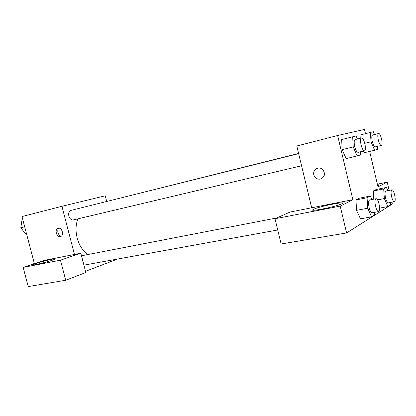 <?xml version="1.0" encoding="UTF-8"?>
<svg xmlns="http://www.w3.org/2000/svg" width="416" height="416" viewBox="0 0 416 416"><rect width="100%" height="100%" fill="white"/><g stroke="black" fill="none" stroke-linecap="round" stroke-linejoin="round"><path stroke-width="0.62" d="M34.393 263.656L21.986 216.554L61.932 206.3L105.248 195.801L106.668 201.334M60.414 236.6C56.638 237.656 54.267 229.299 58.063 228.311C61.802 226.892 64.522 235.394 60.689 236.522L60.414 236.6M74.454 254.462L44.008 260.452L23.161 267.4L60.466 260.192L80.813 253.209L74.454 254.462L61.932 206.3M59.025 228.218C56.436 229.954 58.245 236.07 61.365 236.148M36.317 263.364C43.529 260.91 57.6 257.728 54.699 259.225C52.031 260.905 29.505 266.505 33.28 264.55L36.317 263.364M23.161 267.4L28.226 286.567L65.707 280.254L85.826 272.516L80.813 253.209M60.466 260.192L65.707 280.254M117.078 259.246L85.509 271.305M83.912 265.148L277.727 229.986M276.687 217.984L82.945 255.497L81.604 256.256M298.605 153.473L99.549 203.263M298.646 153.65L70.918 210.402C68.999 211.188 68.312 213.065 68.864 216.029C69.8 218.832 71.276 220.132 73.299 219.939L301.564 165.76M77.912 218.847C75.696 224.572 75.447 230.974 77.168 238.035C79.269 245.565 82.852 251.066 87.916 254.535M311.678 207.782L290.061 212.035L274.986 218.738L340.2 206.138L352.872 199.68L311.678 207.782L296.806 146.006L337.641 135.522L364.484 129.433L365.482 133.671M274.986 218.738L281.143 243.984L346.601 232.96L392.345 204.027L391.919 202.207M377.52 184.834C379.09 184.72 379.345 184.917 378.284 185.422L377.712 185.661M313.773 209.248L313.815 209.227C319.956 206.159 349.242 200.481 341.583 203.908C334.994 207.09 306.171 212.566 313.773 209.248M340.2 206.138L346.601 232.96M377.369 184.194L387.218 182.166L377.998 186.867L369.663 151.445M387.218 182.166L389.147 190.393M390.359 202.498L390.536 204.89L387.832 206.596L384.363 198.562L383.677 188.9L373.251 190.996L376.121 189.509L373.251 190.996L373.776 199.186M364.229 152.724L363.506 151.06L364.229 152.724L374.608 150.28L371.025 141.794L370.412 132.428L373.36 131.706L374.54 134.534M360.412 151.793L360.594 154.95L346.195 158.657L342.134 149.651M367.078 197.756L355.987 199.93L359.325 198.203L355.987 199.93L356.543 210.34L360.469 218.832L356.543 210.34L367.713 208.255L367.078 197.756L370.292 196.04L371.852 199.555M352.872 199.68L337.641 135.522M320.408 179.088C317.694 179.488 315.645 178.438 314.262 175.937C311.485 170.737 318.51 165.261 322.676 169.473C325.65 173.737 324.896 176.94 320.408 179.088M320.684 168.277C316.352 166.592 312.062 171.766 314.262 175.937C315.645 178.433 317.694 179.483 320.414 179.088L321.1 178.88M357.23 156.073L353.215 146.947L352.674 136.802L356.112 135.954L357.427 139.001M361.514 137.982L355.165 139.568C354.047 140.254 353.886 142.574 354.687 146.52C355.706 150.316 356.855 152.256 358.124 152.334L364.484 150.826C367.052 150.519 363.948 137.077 361.514 137.982C360.422 138.668 360.277 140.998 361.083 144.966C362.107 148.782 363.241 150.738 364.484 150.826M346.195 158.657L342.134 149.64L341.671 139.578L352.674 136.802M353.215 146.947L342.134 149.64M377.291 146.385L377.494 149.313L374.608 150.28M378.57 133.531L372.596 135.023C371.644 135.637 371.54 137.774 372.284 141.424C373.22 144.95 374.234 146.76 375.331 146.853L381.311 145.423C383.516 145.184 380.65 132.735 378.57 133.531C377.64 134.144 377.546 136.287 378.295 139.958C379.231 143.504 380.234 145.324 381.311 145.423M371.025 141.794L364.79 143.312M360.251 138.299L360.058 135.039L370.412 132.428M374.572 212.347L374.733 214.864L371.587 216.845L367.713 208.255M376.028 198.749L369.632 199.987C368.43 200.72 368.248 203.211 369.086 207.454C370.001 210.922 371.041 212.696 372.2 212.779L378.617 211.614C381.181 211.437 378.472 197.974 376.028 198.749C374.858 199.482 374.691 201.978 375.534 206.248C376.454 209.732 377.478 211.52 378.617 211.614M371.587 216.845L360.469 218.832M370.292 196.04L359.325 198.203M383.677 188.9L386.438 187.429L387.811 190.658M391.914 189.847L385.902 191.038C384.883 191.698 384.764 193.976 385.544 197.881C386.391 201.12 387.317 202.79 388.326 202.883L394.352 201.75C396.557 201.609 394.004 189.15 391.914 189.847C390.92 190.502 390.816 192.79 391.596 196.711C392.449 199.971 393.364 201.651 394.352 201.75M387.832 206.596L379.657 208.109M384.363 198.562L377.504 199.883M386.438 187.429L376.121 189.509M26.463 233.558L25.537 233.776L20.8 227.765L21.96 220.199L22.885 219.965M24.69 226.819L20.8 227.765M33.155 264.066L33.28 263.182L34.185 262.881M34.216 262.995L33.28 263.182M33.28 264.55L33.374 264.904M313.815 209.227L314.059 210.231"/></g></svg>
